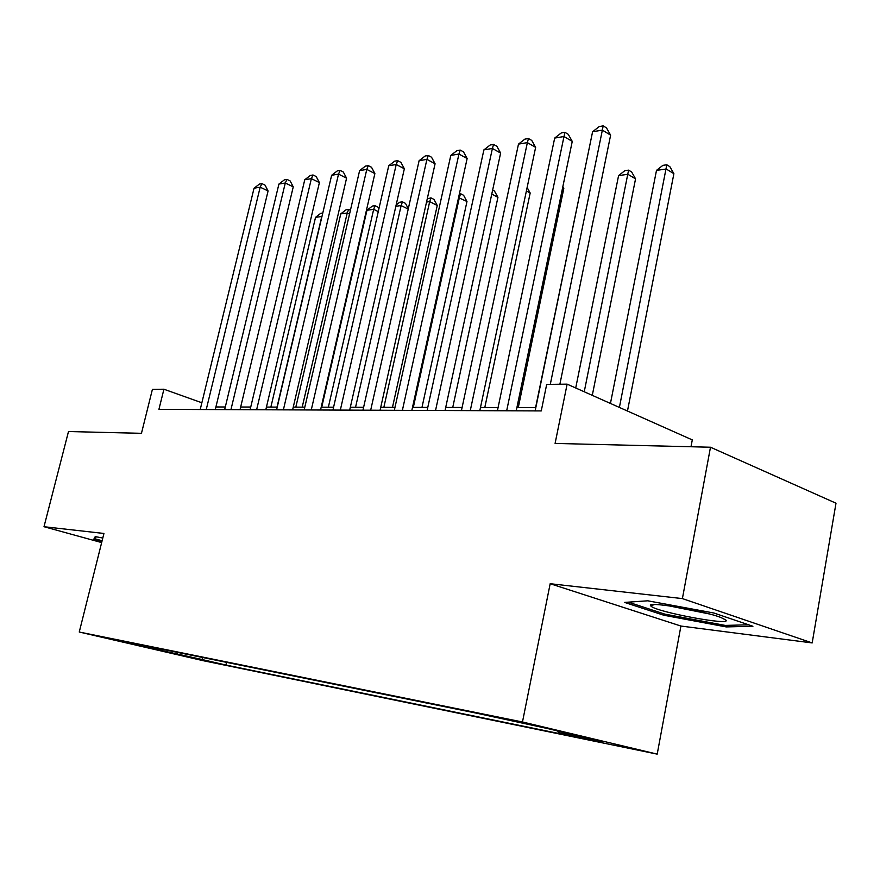 <?xml version="1.0" encoding="UTF-8"?>
<svg xmlns="http://www.w3.org/2000/svg" width="880" height="880" viewBox="0 0 880 880"><rect width="100%" height="100%" fill="white"/><g stroke="black" fill="none" stroke-linecap="round" stroke-linejoin="round"><path stroke-width="1.32" d="M499.114 717.585L528.682 724.218L499.114 717.585M690.998 446.754L692.285 439.901L567.127 384.153L546.689 384.406L541.255 410.916L158.928 409.343L163.922 389.224L152.405 389.367L141.46 433.323L68.486 431.541L44 526.713L101.651 542.586M812.174 642.928L836 503.206L710.49 447.227L682.396 598.598L550.176 583.715L522.478 721.985L657.206 754.127L680.922 626.043L812.174 642.928L682.396 598.598M522.478 721.985L79.255 632.027L203.291 660.715L657.206 754.127M125.51 642.301L101.827 636.933L125.587 641.982M201.85 657.338L203.005 659.736L225.907 665.049L582.659 738.375L558.415 732.611L602.932 741.741L547.679 728.574L476.619 713.196L126.841 642.081L151.459 647.79L152.196 647.24M203.005 659.736L126.236 642.642L151.459 647.79M567.127 384.153L555.093 443.432L710.49 447.227M79.255 632.027L103.939 533.467L44 526.713M201.861 402.765L163.922 389.224M535.81 407.627L516.901 407.583M498.08 407.55L480.48 407.517M462.11 407.473L445.709 407.44M427.779 407.407L412.5 407.374M394.988 407.341L380.732 407.308M363.616 407.275L350.328 407.242M333.597 407.209L321.2 407.187M304.821 407.154L293.26 407.132M277.233 407.099L266.442 407.077M250.745 407.044L240.68 407.022M225.302 406.989L215.908 406.967M226.534 662.354L225.907 665.049M558.415 732.611L557.755 730.983M177.309 652.344L177.331 654.478M102.795 538.054L95.238 536.591L93.731 539.341L101.904 541.596M550.176 583.715L680.922 626.043M713.845 613.008L647.702 600.798L624.613 602.415L663.916 615.263L726.176 626.912L752.928 626.263L713.845 613.008M726.451 625.383L726.176 626.912M664.169 613.91L663.916 615.263M215.281 409.574L268.081 190.96L260.172 187.187L206.25 409.541M254.045 188.21L259.457 184.052L261.921 183.634L260.172 187.187L254.045 188.21L200.222 409.508M261.921 183.634L265.078 185.152L268.081 190.96M277.024 407.099L321.761 216.491L315.535 217.349L270.875 407.088M321.948 216.579L322.212 215.413M315.535 217.349L320.771 213.301L322.773 213.026M102.113 540.749L95.095 538.813L96.239 536.778M95.634 536.668L95.095 538.813M651.002 606.144C656.194 611.996 732.149 626.186 725.846 620.037L721.094 617.584C703.241 610.445 645.304 600.864 650.705 605.825L651.002 606.144M668.206 605.715L709.357 613.954M748.594 624.8L725.219 625.416L664.84 614.13L628.309 602.151M240.042 409.673L293.249 186.857L285.285 183.007L230.945 409.64M278.916 184.063L284.427 179.828L286.979 179.399L285.285 183.007L278.916 184.063L224.675 409.607M286.979 179.399L290.158 180.939L293.249 186.857M265.804 409.783L319.396 182.6L311.377 178.651L256.63 409.739M304.755 179.751L310.376 175.439L313.027 174.988L311.377 178.651L304.755 179.751L250.107 409.717M313.027 174.988L316.217 176.572L319.396 182.6M292.611 409.893L346.577 178.167L338.525 174.119L283.382 409.849M331.639 175.274L337.348 170.863L340.109 170.401L338.525 174.119L331.639 175.274L276.595 409.827M340.109 170.401L343.321 172.029L346.577 178.167M320.551 410.003L374.88 173.558L366.784 169.411L311.256 409.97M359.612 170.61L365.431 166.111L368.302 165.627L366.784 169.411L359.612 170.61L304.172 409.937M368.302 165.627L371.536 167.288L374.88 173.558M302.203 407.154L347.226 212.982L340.769 213.873L295.823 407.132M349.536 214.093L347.226 212.982L348.678 209.385L350.427 210.243M340.769 213.873L346.093 209.748L348.678 209.385M328.361 407.198L373.67 209.341L366.96 210.265L321.728 407.187M378.268 211.607L373.67 209.341L375.056 205.689L378.059 207.174L378.917 208.78M366.96 210.265L372.372 206.063L375.056 205.689M355.564 407.253L401.137 205.557L395.857 206.283M408.21 209.11L401.137 205.557L402.457 201.85L405.471 203.368L408.309 208.67M396.154 204.974L399.674 202.235L402.457 201.85M392.48 407.33L437.25 205.491L429.682 201.619L426.536 202.059M383.856 407.319L429.682 201.619L430.947 197.857L433.972 199.408L437.25 205.491M427.24 198.891L430.947 197.857M349.679 410.124L404.349 168.762L396.22 164.505L340.329 410.091M388.74 165.748L394.669 161.161L397.661 160.655L396.22 164.505L388.74 165.748L332.937 410.058M397.661 160.655L400.917 162.371L404.349 168.762M421.982 407.396L466.983 201.498L458.557 197.648M413.325 407.374L459.382 197.527L460.57 193.699L463.606 195.294L466.983 201.498M459.382 193.864L460.57 193.699M380.083 410.256L435.083 163.757L426.91 159.379L370.678 410.212M419.111 160.688L425.161 156.002L428.274 155.474L426.91 159.379L419.111 160.688L362.967 410.179M428.274 155.474L431.541 157.234L435.083 163.757M452.738 407.462L497.937 197.34L491.777 194.051M492.646 190.036L494.461 191.015L497.937 197.34M411.84 410.388L467.137 158.532L458.942 154.044L402.38 410.344M450.802 155.397L456.962 150.623L460.218 150.073L458.942 154.044L450.802 155.397L394.328 410.311M460.218 150.073L463.496 151.866L467.137 158.532M484.803 407.517L530.178 193.006L526.394 190.938M527.12 187.484L530.178 193.006M445.049 410.52L500.621 153.076L492.393 148.467L435.545 410.476M483.89 149.886L490.182 145.002L493.581 144.419L492.393 148.467L483.89 149.886L427.119 410.443M493.581 144.419L496.87 146.278L500.621 153.076M518.265 407.594L563.805 188.485L562.606 187.814M562.826 186.747L563.805 188.485M479.809 410.663L535.634 147.378L527.373 142.626L470.272 410.619M518.485 144.111L524.898 139.117L528.462 138.523L527.373 142.626L518.485 144.111L461.439 410.586M528.462 138.523L531.751 140.426L535.634 147.378M582.549 180.565L535.59 407.627M516.23 410.817L572.253 141.405L563.992 136.521L506.671 410.773M554.686 138.072L561.231 132.968L564.949 132.341L563.992 136.521L554.686 138.072L497.409 410.74M564.949 132.341L568.249 134.299L572.253 141.405M592.284 395.362L635.558 178.838L627.902 174.317L618.585 175.593L575.718 387.981M584.243 391.776L628.584 170.148L631.642 171.963L635.558 178.838M618.585 175.593L624.855 170.665L628.584 170.148M559.889 384.241L610.621 135.157L602.36 130.119L550.297 384.362M592.592 131.747L599.28 126.533L603.185 125.873L602.36 130.119L592.592 131.747L535.139 410.894M603.185 125.873L606.485 127.886L610.621 135.157M627.473 411.037L673.893 173.679L666.248 169.026L656.502 170.368L610.445 403.447M619.399 407.44L666.798 164.791L669.856 166.661L673.893 173.679M656.502 170.368L662.904 165.341L666.798 164.791M654.445 604.549L650.705 605.825"/></g></svg>
